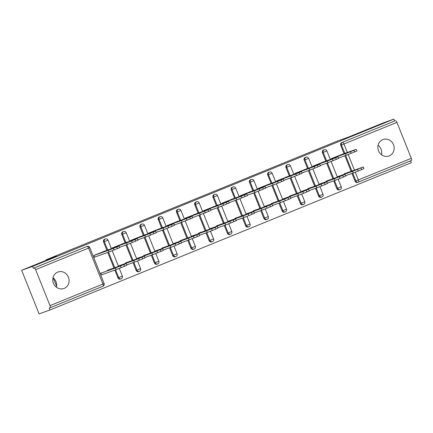 <?xml version="1.0" encoding="UTF-8"?>
<svg xmlns="http://www.w3.org/2000/svg" width="433" height="433" viewBox="0 0 433 433"><rect width="100%" height="100%" fill="white"/><g stroke="black" fill="none" stroke-linecap="round" stroke-linejoin="round"><path stroke-width="0.65" d="M64.187 288.389A8.757 8.081 70.4 0 0 68.484 277.369A8.757 8.081 70.4 0 0 57.99 272.005A8.757 8.081 70.4 0 0 57.681 272.124A8.757 8.081 70.4 0 0 53.389 283.139A8.757 8.081 70.4 0 0 63.884 288.502A8.757 8.081 70.4 0 0 64.187 288.389M56.409 287.225A8.757 8.081 70.4 0 0 53.015 277.726M389.256 155.885A8.757 8.081 70.4 0 0 393.554 144.866A8.757 8.081 70.4 0 0 383.059 139.502A8.757 8.081 70.4 0 0 382.75 139.621A8.757 8.081 70.4 0 0 378.458 150.635A8.757 8.081 70.4 0 0 388.953 155.999A8.757 8.081 70.4 0 0 389.256 155.885M381.478 154.722A8.757 8.081 70.4 0 0 378.09 145.223M49.984 309.985L49.221 308.08L50.017 307.793A2.051 0.79 -112.2 0 0 50.033 307.793A2.051 0.79 -112.2 0 0 50.001 305.622L35.62 269.662A2.051 0.79 -112.2 0 0 34.11 268.022L33.314 268.308L32.551 266.403L21.65 270.295L39.084 313.876L49.984 309.985L411.301 162.705L410.554 160.838M21.65 270.295L56.496 256.087L46.044 259.822L46.223 260.276M53.291 277.943L56.588 286.191M46.044 259.822L337.67 140.952L348.121 137.218L382.967 123.015L393.873 119.124L394.631 121.029L341.664 142.619L394.631 121.029M395.432 120.742A2.051 0.79 67.8 0 1 396.937 122.382L411.323 158.343A2.051 0.79 67.8 0 1 411.35 160.513A2.051 0.79 67.8 0 1 411.339 160.519L358.394 182.098A2.051 0.79 67.8 0 1 358.367 182.109A2.051 1.894 -109.6 0 1 355.85 180.918L352.743 173.151M32.551 266.403L393.873 119.124M331.213 159.16L331.056 158.765L342.194 154.316M338.168 176.556L338.276 176.826M120.434 279.052A2.051 1.894 -109.6 0 1 117.917 277.862L114.81 270.095M113.966 267.984L107.747 252.434M106.902 250.317L103.536 241.901A2.051 1.894 -109.6 0 1 104.672 239.227M33.314 268.308L86.286 246.718A2.051 1.894 -109.6 0 1 86.427 246.664M357.571 182.39A2.051 1.894 -109.6 0 1 355.055 181.2L351.948 173.433M351.103 171.322L344.885 155.772M344.04 153.661L340.674 145.239A2.051 1.894 -109.6 0 1 341.664 142.619M123.297 243.541L112.158 247.99L112.315 248.385M119.275 265.781L119.378 266.051M156.914 264.184A2.051 1.894 -109.6 0 1 154.397 262.988L151.296 255.221M150.446 253.11L144.227 237.56M143.383 235.449L140.016 227.033A2.051 1.894 -109.6 0 1 141.153 224.359M159.782 228.673L148.638 233.122L148.8 233.517M193.399 249.311A2.051 1.894 -109.6 0 1 190.883 248.12L187.776 240.353M186.932 238.242L180.713 222.692M179.868 220.576L176.502 212.159A2.051 1.894 -109.6 0 1 177.638 209.485M196.263 213.799L185.124 218.248L185.281 218.643M192.236 236.039L192.344 236.31M229.88 234.442A2.051 1.894 -109.6 0 1 227.363 233.246L224.256 225.479M223.412 223.368L217.193 207.818M216.348 205.707L212.982 197.291A2.051 1.894 -109.6 0 1 214.119 194.617M232.748 198.931L221.604 203.38L221.766 203.775M266.365 219.569A2.051 1.894 -109.6 0 1 263.849 218.378L260.742 210.611M259.897 208.5L253.678 192.95M252.834 190.834L249.462 182.417A2.051 1.894 -109.6 0 1 250.599 179.744M269.229 184.057L258.09 188.507L258.247 188.902M265.202 206.297L265.31 206.568M302.846 204.701A2.051 1.894 -109.6 0 1 300.329 203.505L297.222 195.738M296.378 193.627L290.159 178.077M289.314 175.966L285.948 167.549A2.051 1.894 -109.6 0 1 287.084 164.876M305.709 169.189L294.57 173.638L294.727 174.034M339.331 189.827A2.051 1.894 -109.6 0 1 336.814 188.636L333.708 180.87M332.863 178.759L326.644 163.209M325.795 161.092L322.428 152.676A2.051 1.894 -109.6 0 1 323.565 150.002M323.954 161.753L312.81 166.202L312.972 166.597M321.086 197.264A2.051 1.894 -109.6 0 1 318.574 196.073L315.468 188.306M314.618 186.19L308.399 170.64M307.554 168.529L304.188 160.113A2.051 1.894 -109.6 0 1 305.325 157.439M283.447 198.861L283.55 199.131M287.469 176.626L276.33 181.075L276.487 181.47M284.605 212.132A2.051 1.894 -109.6 0 1 282.089 210.941L278.982 203.174M278.138 201.064L271.919 185.513M271.074 183.403L267.708 174.981A2.051 1.894 -109.6 0 1 268.844 172.307M250.988 191.494L239.85 195.943L240.006 196.338M248.125 227.006A2.051 1.894 -109.6 0 1 245.608 225.815L242.502 218.048M241.657 215.932L235.433 200.382M234.589 198.271L231.222 189.854A2.051 1.894 -109.6 0 1 232.359 187.18M210.481 228.602L210.584 228.873M214.503 206.368L203.364 210.817L203.521 211.212M211.64 241.874A2.051 1.894 -109.6 0 1 209.123 240.683L206.016 232.916M205.172 230.805L198.953 215.255M198.108 213.144L194.742 204.722A2.051 1.894 -109.6 0 1 195.878 202.049M178.023 221.236L166.884 225.685L167.041 226.08M175.159 256.747A2.051 1.894 -109.6 0 1 172.643 255.557L169.536 247.79M168.691 245.673L162.472 230.123M161.623 228.012L158.256 219.596A2.051 1.894 -109.6 0 1 159.393 216.922M137.515 258.344L137.624 258.615M141.537 236.109L130.398 240.559L130.555 240.948M138.674 271.615A2.051 1.894 -109.6 0 1 136.157 270.425L133.05 262.658M132.206 260.547L125.987 244.997M125.142 242.886L121.776 234.464A2.051 1.894 -109.6 0 1 122.912 231.79M101.03 273.218L101.69 274.868L103.482 274.138M105.057 250.978L93.918 255.427L94.578 257.078M354.573 151.961L353.913 150.311L356.229 149.32L356.889 150.971L346.178 155.312L345.518 153.655L331.072 158.814M338.503 158.05L346.178 155.312M340.376 154.965L356.229 149.32M353.913 150.311L350.519 151.696L351.179 153.347M345.393 153.574L351.006 151.312L345.393 153.574M345.518 153.655L350.519 151.696M348.527 172.643L358.069 168.973L348.527 172.643M337.242 176.799L352.581 171.322L363.292 166.981L344.322 173.741M345.572 175.711L353.241 172.973L352.581 171.322M357.582 169.357L358.243 171.008L361.636 169.628L360.976 167.977M358.243 171.008L353.241 172.973M363.292 166.981L363.953 168.637L361.636 169.628M336.327 159.398L335.667 157.747L337.989 156.757L338.649 158.408L327.938 162.743L327.278 161.092L312.832 166.25M320.263 165.482L327.938 162.743M322.136 162.402L337.989 156.757M335.667 157.747L332.279 159.127L332.939 160.784M327.153 161.011L332.766 158.743L327.153 161.011M327.278 161.092L332.279 159.127M318.087 166.835L317.427 165.184L319.749 164.194L320.409 165.844L309.698 170.18L309.038 168.529L294.592 173.687M302.023 172.919L309.698 170.18M303.89 169.839L319.749 164.194M317.427 165.184L314.039 166.564L314.699 168.215M308.913 168.448L314.52 166.18L308.913 168.448M309.038 168.529L314.039 166.564M299.847 174.272L299.187 172.621L301.503 171.625L302.164 173.276L291.452 177.617L290.792 175.966L276.351 181.118M283.783 180.355L291.452 177.617M285.65 177.276L301.503 171.625M299.187 172.621L295.793 174.001L296.453 175.652M290.667 175.879L296.28 173.617L290.667 175.879M290.792 175.966L295.793 174.001M281.607 181.703L280.947 180.052L283.263 179.062L283.924 180.713L273.212 185.053L272.552 183.397L258.106 188.555M265.537 187.792L273.212 185.053M267.41 184.707L283.263 179.062M280.947 180.052L277.553 181.438L278.213 183.089M272.427 183.316L278.04 181.054L272.427 183.316M272.552 183.397L277.553 181.438M263.361 189.14L262.701 187.489L265.023 186.499L265.683 188.149L254.972 192.485L254.312 190.834L239.866 195.992M247.297 195.223L254.972 192.485M249.17 192.144L265.023 186.499M262.701 187.489L259.313 188.869L259.973 190.525M254.187 190.753L259.8 188.485L254.187 190.753M254.312 190.834L259.313 188.869M330.282 180.079L339.829 176.41L330.282 180.079M318.997 184.236L334.341 178.753L345.052 174.418L326.081 181.178M327.326 183.148L335.001 180.409L334.341 178.753M339.342 176.794L340.002 178.445L343.396 177.059L342.736 175.408M340.002 178.445L335.001 180.409M345.052 174.418L345.713 176.069L343.396 177.059M312.041 187.511L321.589 183.841L312.041 187.511M300.756 191.667L316.101 186.19L326.812 181.855L307.841 188.615M309.086 190.585L316.761 187.841L316.101 186.19M321.102 184.225L321.762 185.881L325.151 184.496L324.49 182.845M321.762 185.881L316.761 187.841M326.812 181.855L327.472 183.505L325.151 184.496M293.801 194.947L303.344 191.278L293.801 194.947M282.516 199.104L297.861 193.627L308.572 189.291L289.596 196.052M290.846 198.016L298.521 195.278L297.861 193.627M302.862 191.662L303.522 193.313L306.91 191.933L306.25 190.282M303.522 193.313L298.521 195.278M308.572 189.291L309.232 190.942L306.91 191.933M275.561 202.384L285.103 198.715L275.561 202.384M264.276 206.541L279.615 201.064L290.327 196.723L271.356 203.483M272.606 205.453L280.275 202.714L279.615 201.064M284.616 199.099L285.277 200.75L288.67 199.369L288.01 197.719M285.277 200.75L280.275 202.714M290.327 196.723L290.987 198.379L288.67 199.369M257.321 209.821L266.863 206.151L257.321 209.821M246.031 213.978L261.375 208.495L272.086 204.16L253.116 210.92M254.36 212.89L262.035 210.151L261.375 208.495M266.376 206.536L267.037 208.186L270.43 206.801L269.77 205.15M267.037 208.186L262.035 210.151M272.086 204.16L272.747 205.81L270.43 206.801M245.121 196.577L244.461 194.926L246.783 193.935L247.443 195.586L236.732 199.922L236.072 198.271L221.626 203.429M229.057 202.66L236.732 199.922M230.93 199.581L246.783 193.935M244.461 194.926L241.073 196.306L241.733 197.957M235.947 198.19L241.56 195.922L235.947 198.19M236.072 198.271L241.073 196.306M239.076 217.252L248.623 213.583L239.076 217.252M227.79 221.409L243.135 215.932L253.846 211.596L234.875 218.356M236.12 220.327L243.795 217.583L243.135 215.932M248.136 213.967L248.796 215.623L252.185 214.238L251.524 212.587M248.796 215.623L243.795 217.583M253.846 211.596L254.507 213.247L252.185 214.238M226.881 204.013L226.221 202.363L228.537 201.367L229.198 203.017L218.486 207.358L217.826 205.707L203.386 210.86M210.817 210.097L218.486 207.358M212.684 207.017L228.537 201.367M226.221 202.363L222.827 203.743L223.488 205.394M217.702 205.621L223.314 203.358L217.702 205.621M217.826 205.707L222.827 203.743M220.835 224.689L230.383 221.019L220.835 224.689M209.55 228.846L224.895 223.368L235.606 219.033L216.63 225.793M217.88 227.758L225.555 225.019L224.895 223.368M229.896 221.404L230.556 223.055L233.944 221.674L233.284 220.024M230.556 223.055L225.555 225.019M235.606 219.033L236.266 220.684L233.944 221.674M208.641 211.445L207.981 209.794L210.297 208.803L210.958 210.454L200.246 214.795L199.586 213.139L185.14 218.297M192.577 217.534L200.246 214.795M194.444 214.449L210.297 208.803M207.981 209.794L204.587 211.18L205.247 212.83M199.461 213.058L205.074 210.795L199.461 213.058M199.586 213.139L204.587 211.18M202.595 232.126L212.138 228.456L202.595 232.126M191.31 236.283L206.649 230.805L217.361 226.464L198.39 233.225M199.64 235.195L207.31 232.456L206.649 230.805M211.65 228.841L212.311 230.491L215.704 229.111L215.044 227.46M212.311 230.491L207.31 232.456M217.361 226.464L218.021 228.121L215.704 229.111M190.401 218.881L189.735 217.231L192.057 216.24L192.717 217.891L182.006 222.226L181.346 220.576L166.9 225.734M174.331 224.965L182.006 222.226M176.204 221.885L192.057 216.24M189.735 217.231L186.347 218.611L187.007 220.267M181.221 220.494L186.834 218.227L181.221 220.494M181.346 220.576L186.347 218.611M184.355 239.557L193.897 235.893L184.355 239.557M173.065 243.719L188.409 238.237L199.12 233.901L180.15 240.661M181.4 242.632L189.069 239.893L188.409 238.237M193.41 236.277L194.071 237.928L197.464 236.542L196.804 234.892M194.071 237.928L189.069 239.893M199.12 233.901L199.781 235.552L197.464 236.542M172.155 226.318L171.495 224.667L173.817 223.677L174.477 225.328L163.766 229.663L163.106 228.012L148.66 233.171M156.091 232.402L163.766 229.663M157.964 229.322L173.817 223.677M171.495 224.667L168.107 226.048L168.767 227.698M162.981 227.931L168.594 225.663L162.981 227.931M163.106 228.012L168.107 226.048M166.11 246.994L175.657 243.324L166.11 246.994M154.825 251.151L170.169 245.673L180.88 241.338L161.91 248.098M163.154 250.068L170.829 247.324L170.169 245.673M175.17 243.709L175.83 245.365L179.224 243.979L178.558 242.328M175.83 245.365L170.829 247.324M180.88 241.338L181.541 242.989L179.224 243.979M153.915 233.755L153.255 232.099L155.577 231.108L156.237 232.759L145.526 237.1L144.86 235.449L130.42 240.602M137.851 239.839L145.526 237.1M139.718 236.759L155.577 231.108M153.255 232.099L149.867 233.484L150.527 235.135M144.741 235.363L150.348 233.1L144.741 235.363M144.86 235.449L149.867 233.484M147.869 254.431L157.417 250.761L147.869 254.431M136.584 258.588L151.929 253.11L162.64 248.775L143.669 255.535M144.914 257.5L152.589 254.761L151.929 253.11M156.93 251.145L157.59 252.796L160.979 251.416L160.318 249.765M157.59 252.796L152.589 254.761M162.64 248.775L163.301 250.426L160.979 251.416M135.675 241.186L135.015 239.536L137.331 238.545L137.992 240.196L127.28 244.537L126.62 242.881L112.179 248.039M119.611 247.275L127.28 244.537M121.478 244.19L137.331 238.545M135.015 239.536L131.621 240.921L132.281 242.572M126.496 242.799L132.108 240.537L126.496 242.799M126.62 242.881L131.621 240.921M129.629 261.868L139.172 258.198L129.629 261.868M118.344 266.024L133.683 260.547L144.4 256.206L125.424 262.966M126.674 264.936L134.349 262.198L133.683 260.547M138.69 258.582L139.35 260.233L142.738 258.853L142.078 257.202M139.35 260.233L134.349 262.198M144.4 256.206L145.06 257.862L142.738 258.853M117.435 248.623L116.775 246.972L119.091 245.982L119.752 247.633L109.04 251.968L108.38 250.317L93.934 255.475M93.696 257.446L109.04 251.968M103.238 251.627L119.091 245.982M116.775 246.972L113.381 248.353L114.041 250.009M108.255 250.236L113.868 247.968L108.255 250.236M108.38 250.317L113.381 248.353M111.389 269.299L120.931 265.635L111.389 269.299M100.104 273.456L115.443 267.978L126.155 263.643L107.184 270.403M101.663 274.787L116.104 269.635L115.443 267.978M120.444 266.019L121.105 267.67L124.498 266.284L123.838 264.633M121.105 267.67L116.104 269.635M126.155 263.643L126.815 265.294L124.498 266.284M396.937 122.382L343.97 143.972L347.369 152.47M348.197 154.538L354.432 170.131M355.26 172.204L358.351 179.933L411.323 158.343M344.836 153.374L341.469 144.958A2.051 1.894 70.4 0 1 342.46 142.338A2.051 0.79 67.8 0 1 343.97 143.972L340.674 145.239M355.055 181.2L358.351 179.933A2.051 0.79 67.8 0 1 358.378 182.104L411.35 160.513M50.001 305.622L102.973 284.032L88.592 248.071L35.62 269.662M34.11 268.022L86.286 246.718M104.131 283.534A2.051 2.051 0 0 1 103 286.197A2.051 0.79 -112.2 0 1 102.989 286.202L50.044 307.787L103 286.197A2.051 0.79 -112.2 0 0 102.973 284.032L104.131 283.534L89.75 247.573A2.051 2.051 0 0 0 87.152 246.404L86.356 246.686M89.75 247.573L88.592 248.071A2.051 0.79 -112.2 0 0 87.082 246.431A2.051 1.894 -109.6 0 1 87.152 246.404M351.899 171.035L345.68 155.485M336.814 188.636L341.269 186.872L338.189 179.175M326.596 160.811L323.229 152.389L326.888 150.917A2.051 2.051 0 0 0 324.29 149.742L323.494 150.029M322.428 152.676L323.229 152.389A2.051 1.894 70.4 0 1 324.22 149.769A2.051 1.894 -109.6 0 1 324.29 149.742M340.127 189.546A2.051 1.894 -109.6 0 1 337.61 188.35L334.503 180.583M333.659 178.472L327.44 162.922M318.574 196.073L319.37 195.786L316.263 188.019M315.419 185.909L309.2 170.358M308.35 168.248L304.984 159.826L304.188 160.113M300.329 203.505L301.124 203.223L298.018 195.456M297.173 193.345L290.954 177.795M290.11 175.679L286.743 167.262L285.948 167.549M282.089 210.941L282.884 210.66L279.778 202.893M278.933 200.777L272.714 185.227M271.87 183.116L268.503 174.699L267.708 174.981M263.849 218.378L264.644 218.091L261.537 210.324M260.693 208.213L254.474 192.663M253.63 190.552L250.263 182.131L249.462 182.417M245.608 225.815L246.404 225.528L243.297 217.761M242.453 215.65L236.234 200.1M235.39 197.989L232.018 189.567L231.222 189.854M227.363 233.246L228.164 232.965L225.057 225.198M224.213 223.087L217.988 207.537M217.144 205.421L213.778 197.004L212.982 197.291M209.123 240.683L209.918 240.402L206.812 232.635M205.967 230.518L199.748 214.968M198.904 212.857L195.537 204.441L194.742 204.722M190.883 248.12L191.678 247.833L188.571 240.066M187.727 237.955L181.508 222.405M180.664 220.294L177.297 211.872L176.502 212.159M172.643 255.557L173.438 255.27L170.331 247.503M169.487 245.392L163.268 229.842M162.424 227.731L159.052 219.309L158.256 219.596M154.397 262.988L155.198 262.707L152.091 254.94M151.247 252.829L145.023 237.279M144.178 235.162L140.812 226.746L140.016 227.033M136.157 270.425L136.952 270.143L133.846 262.376M133.001 260.26L126.782 244.71M125.938 242.599L122.571 234.183L121.776 234.464M117.917 277.862L118.712 277.575L115.606 269.808M114.761 267.697L108.542 252.147M107.698 250.036L104.331 241.614L103.536 241.901M321.887 196.977A2.051 1.894 -109.6 0 1 319.37 195.786L323.029 194.309L319.949 186.612M306.05 157.179A2.051 1.894 -109.6 0 0 305.979 157.206A2.051 1.894 70.4 0 0 304.984 159.826L308.648 158.348A2.051 2.051 0 0 0 306.05 157.179L305.254 157.46M303.641 204.414A2.051 1.894 -109.6 0 1 301.124 203.223L304.789 201.746L301.709 194.044M287.81 164.616A2.051 1.894 -109.6 0 0 287.734 164.643A2.051 1.894 70.4 0 0 286.743 167.262L290.402 165.785A2.051 2.051 0 0 0 287.81 164.616L287.009 164.897M284.535 212.159L285.331 211.878A2.051 2.051 0 0 0 285.412 211.845A2.051 1.894 -109.6 0 1 282.884 210.66L286.543 209.182L283.463 201.48M269.564 172.047A2.051 1.894 -109.6 0 0 269.494 172.074A2.051 1.894 70.4 0 0 268.503 174.699L272.162 173.222A2.051 2.051 0 0 0 269.564 172.047L268.769 172.334M266.29 219.596L267.091 219.315A2.051 2.051 0 0 0 267.172 219.282A2.051 1.894 -109.6 0 1 264.644 218.091L268.303 216.614L265.223 208.917M251.324 179.484A2.051 1.894 -109.6 0 0 251.254 179.511A2.051 1.894 70.4 0 0 250.263 182.131L253.922 180.658A2.051 2.051 0 0 0 251.324 179.484L250.528 179.771M248.921 226.719A2.051 1.894 -109.6 0 1 246.404 225.528L250.063 224.05L246.983 216.354M233.084 186.921A2.051 1.894 -109.6 0 0 233.014 186.948A2.051 1.894 70.4 0 0 232.018 189.567L235.682 188.09A2.051 2.051 0 0 0 233.084 186.921L232.288 187.202M229.809 234.47L230.605 234.183A2.051 2.051 0 0 0 230.692 234.15A2.051 1.894 -109.6 0 1 228.164 232.965L231.823 231.487L228.743 223.785M214.844 194.357A2.051 1.894 -109.6 0 0 214.768 194.385A2.051 1.894 70.4 0 0 213.778 197.004L217.436 195.527A2.051 2.051 0 0 0 214.844 194.357L214.048 194.639M211.569 241.901L212.365 241.619A2.051 2.051 0 0 0 212.451 241.587A2.051 1.894 -109.6 0 1 209.918 240.402L213.583 238.924L210.503 231.222M196.598 201.789A2.051 1.894 -109.6 0 0 196.528 201.816A2.051 1.894 70.4 0 0 195.537 204.441L199.196 202.963A2.051 2.051 0 0 0 196.598 201.789L195.803 202.076M193.329 249.338L194.125 249.056A2.051 2.051 0 0 0 194.206 249.024A2.051 1.894 -109.6 0 1 191.678 247.833L195.337 246.355L192.257 238.659M178.358 209.226A2.051 1.894 -109.6 0 0 178.288 209.253A2.051 1.894 70.4 0 0 177.297 211.872L180.956 210.4A2.051 2.051 0 0 0 178.358 209.226L177.562 209.512M175.955 256.46A2.051 1.894 -109.6 0 1 173.438 255.27L177.097 253.792L174.017 246.096M160.118 216.662A2.051 1.894 -109.6 0 0 160.048 216.689A2.051 1.894 70.4 0 0 159.052 219.309L162.716 217.831A2.051 2.051 0 0 0 160.118 216.662L159.322 216.944M156.843 264.211L157.639 263.924A2.051 2.051 0 0 0 157.726 263.892A2.051 1.894 -109.6 0 1 155.198 262.707L158.857 261.229L155.777 253.527M141.878 224.099A2.051 1.894 -109.6 0 0 141.802 224.126A2.051 1.894 70.4 0 0 140.812 226.746L144.476 225.268A2.051 2.051 0 0 0 141.878 224.099L141.082 224.381M138.603 271.643L139.399 271.361A2.051 2.051 0 0 0 139.486 271.329A2.051 1.894 -109.6 0 1 136.952 270.143L140.617 268.666L137.537 260.964M123.638 231.531A2.051 1.894 -109.6 0 0 123.562 231.558A2.051 1.894 70.4 0 0 122.571 234.183L126.23 232.705A2.051 2.051 0 0 0 123.638 231.531L122.837 231.817M120.363 279.079L121.159 278.798A2.051 2.051 0 0 0 121.24 278.765A2.051 1.894 -109.6 0 1 118.712 277.575L122.371 276.097L119.291 268.4M105.392 238.967A2.051 1.894 -109.6 0 0 105.322 238.994A2.051 1.894 70.4 0 0 104.331 241.614L107.99 240.142A2.051 2.051 0 0 0 105.392 238.967L104.597 239.254M357.501 182.417L358.297 182.136A2.051 2.051 0 0 0 358.378 182.104M339.255 189.854L340.057 189.573A2.051 2.051 0 0 0 341.269 186.872M337.377 177.146L331.126 161.509M330.314 159.485L326.888 150.917M321.015 197.291L321.811 197.004A2.051 2.051 0 0 0 323.029 194.309M319.137 184.582L312.886 168.946M312.074 166.916L308.648 158.348M302.775 204.728L303.571 204.441A2.051 2.051 0 0 0 304.789 201.746M300.897 192.014L294.64 176.383M293.828 174.353L290.402 165.785M285.412 211.845A2.051 2.051 0 0 0 286.543 209.182M282.652 199.451L276.4 183.819M275.588 181.79L272.162 173.222M267.172 219.282A2.051 2.051 0 0 0 268.303 216.614M264.411 206.887L258.16 191.251M257.348 189.226L253.922 180.658M248.049 227.033L248.845 226.746A2.051 2.051 0 0 0 250.063 224.05M246.171 214.324L239.92 198.687M239.108 196.658L235.682 188.09M230.692 234.15A2.051 2.051 0 0 0 231.823 231.487M227.931 221.756L221.68 206.124M220.868 204.095L217.436 195.527M212.451 241.587A2.051 2.051 0 0 0 213.583 238.924M209.691 229.192L203.434 213.561M202.622 211.531L199.196 202.963M194.206 249.024A2.051 2.051 0 0 0 195.337 246.355M191.446 236.629L185.194 220.992M184.382 218.968L180.956 210.4M175.084 256.774L175.879 256.488A2.051 2.051 0 0 0 177.097 253.792M173.205 244.066L166.954 228.429M166.142 226.399L162.716 217.831M157.726 263.892A2.051 2.051 0 0 0 158.857 261.229M154.965 251.497L148.714 235.866M147.902 233.836L144.476 225.268M139.486 271.329A2.051 2.051 0 0 0 140.617 268.666M136.725 258.934L130.468 243.303M129.656 241.273L126.23 232.705M121.24 278.765A2.051 2.051 0 0 0 122.371 276.097M118.48 266.371L112.228 250.734M111.416 248.704L107.99 240.142"/></g></svg>
